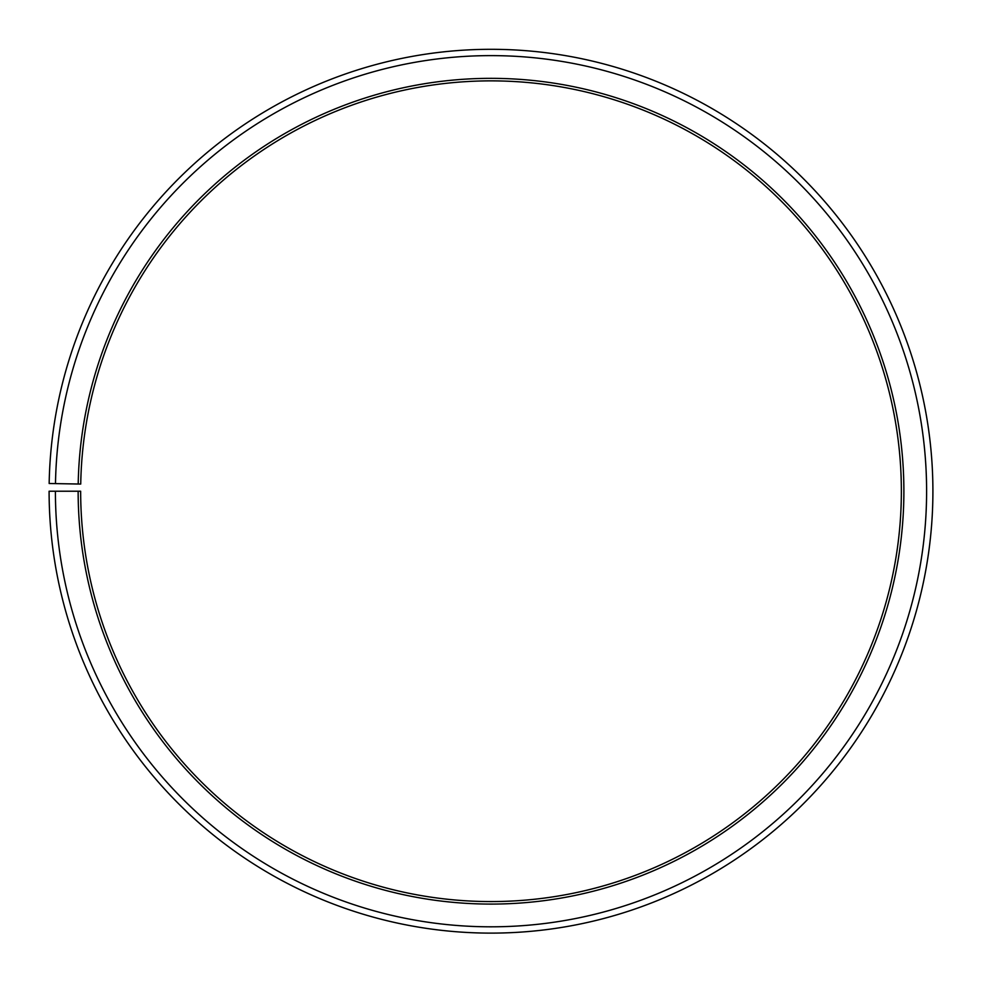 <?xml version="1.0" encoding="UTF-8"?>
<svg xmlns="http://www.w3.org/2000/svg" width="982" height="982" viewBox="0 0 982 982"><rect width="100%" height="100%" fill="white"/><g stroke="black" fill="none" stroke-linecap="round" stroke-linejoin="round"><path stroke-width="1.47" d="M80.733 484.052A410.341 410.341 0 0 1 700.301 138.253A410.341 410.341 0 0 1 694.114 847.773A410.341 410.341 0 0 1 80.659 491.221L78.143 491.221A412.87 412.87 0 0 0 695.354 849.97A412.87 412.87 0 0 0 701.59 136.081A412.87 412.87 0 0 0 78.204 484.016L80.733 484.052M55.409 491.221A435.591 435.591 0 0 0 706.61 869.708A435.591 435.591 0 0 0 713.178 116.539A435.591 435.591 0 0 0 55.483 483.61L49.161 483.5A441.912 441.912 0 0 1 716.406 111.113A441.912 441.912 0 0 1 709.728 875.195A441.912 441.912 0 0 1 49.1 491.221L78.143 491.221M55.483 483.61L78.204 484.016"/></g></svg>
